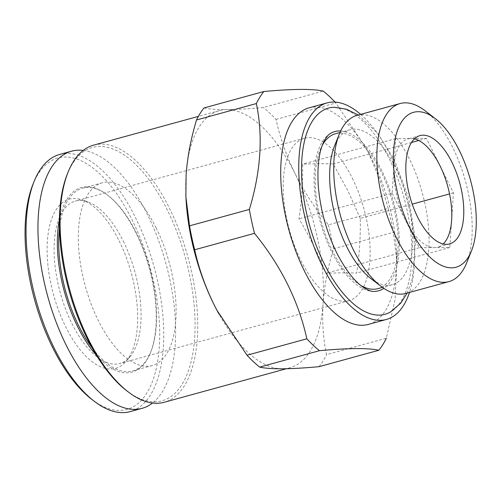 <?xml version="1.0" encoding="UTF-8"?>
<svg xmlns="http://www.w3.org/2000/svg" width="501" height="501" viewBox="0 0 501 501"><rect width="100%" height="100%" fill="white"/><g stroke="black" fill="none" stroke-linecap="round" stroke-linejoin="round"><path stroke-width="0.38" stroke-dasharray="2.5 1.88" d="M204.039 107.934C209.28 109.093 216.858 109.663 226.771 109.625C236.973 109.512 249.179 108.811 263.382 107.515L323.208 91.094M185.802 194.075A133.322 61.354 -105.3 0 1 186.096 174.811A133.322 61.354 -105.3 0 1 219.3 110.646A133.322 61.354 -105.3 0 1 226.771 109.625A133.322 61.354 -105.3 0 1 295.258 174.035C286.503 156.036 280.09 137.831 276.026 119.407A147.357 67.81 74.7 0 0 263.382 107.515M328.368 224.855A147.357 67.81 74.7 0 1 333.503 248.778C327.879 267.346 324.404 285.626 323.07 303.619A133.322 61.354 -105.3 0 0 295.258 174.035C304.326 191.946 315.367 208.886 328.368 224.855L388.194 208.435A147.357 67.81 -105.3 0 1 393.329 232.364L396.967 262.136L395.051 299.504L386.34 338.231L326.514 354.652C323.183 338.519 322.037 321.51 323.07 303.619A133.322 61.354 -105.3 0 1 289.866 367.784A133.322 61.354 -105.3 0 1 282.395 368.805A133.322 61.354 -105.3 0 1 219.069 314.196M318.999 366.688A147.357 67.81 74.7 0 0 326.514 354.652M308.979 107.865A112.268 51.666 -105.3 0 1 370.339 156.174A112.268 51.666 -105.3 0 1 372.944 161.241A112.268 51.666 -105.3 0 1 396.51 251.533A112.268 51.666 -105.3 0 1 368.404 324.397M388.194 208.435L380.297 180.88L368.961 153.807L365.818 147.714L335.852 102.987A147.357 67.81 -105.3 0 0 335.037 102.104M276.026 119.407L335.852 102.987M333.503 248.778L393.329 232.364M352.366 178.262A84.206 38.752 -105.3 0 1 348.959 300.631A84.206 38.752 -105.3 0 1 289.309 229.683A84.206 38.752 -105.3 0 1 304.389 138.232A84.206 38.752 -105.3 0 1 352.366 178.262M360.244 218.411L347.945 190.85L333.215 163.952C324.629 163.583 314.415 163.652 302.573 164.171C302.999 181.951 301.796 200.175 298.959 218.843C309.568 236.491 318.573 254.64 325.988 273.302C337.837 272.782 348.051 272.707 356.631 273.083C359.467 254.408 360.67 236.184 360.244 218.411L412.235 204.139M414.383 138.865A56.137 25.833 74.7 0 0 411.083 138.489A56.137 25.833 74.7 0 0 407.939 138.915A56.137 25.833 74.7 0 0 393.961 165.931A56.137 25.833 74.7 0 0 405.666 220.496A56.137 25.833 74.7 0 0 434.505 247.613A56.137 25.833 74.7 0 0 437.655 247.181A56.137 25.833 74.7 0 0 443.222 243.937M123.271 241.138A84.206 38.752 -105.3 0 1 130.028 356.712A84.206 38.752 -105.3 0 1 119.871 363.507A84.206 38.752 -105.3 0 1 60.214 292.559A84.206 38.752 -105.3 0 1 75.3 201.101A84.206 38.752 -105.3 0 1 87.5 201.759A84.206 38.752 -105.3 0 1 123.271 241.138M119.138 240.849A87.713 40.362 -105.3 0 1 126.177 361.24A87.713 40.362 -105.3 0 1 53.457 294.413A87.713 40.362 -105.3 0 1 81.882 199.83A87.713 40.362 -105.3 0 1 119.138 240.849M32.897 184.468A130.341 59.982 -105.3 0 1 132.145 220.008A130.341 59.982 -105.3 0 1 156.325 368.36A130.341 59.982 -105.3 0 1 91.896 399.454M59.644 154.465A133.322 61.354 -105.3 0 1 135.602 217.847A133.322 61.354 -105.3 0 1 130.216 411.597M83.197 150.438A133.322 61.354 -105.3 0 1 147.476 214.591A133.322 61.354 -105.3 0 1 152.523 403.036M59.387 219.77A95.722 44.05 -105.3 0 1 107.151 194.795A95.722 44.05 -105.3 0 1 136.003 232.978A95.722 44.05 -105.3 0 1 150.482 352.673A95.722 44.05 -105.3 0 1 96.662 355.578M59.437 228.638A94.727 43.593 -105.3 0 1 82.577 188.194A94.727 43.593 -105.3 0 1 107.997 195.44A94.727 43.593 -105.3 0 1 136.548 233.228A94.727 43.593 -105.3 0 1 150.876 351.683A94.727 43.593 -105.3 0 1 132.721 370.89A94.727 43.593 -105.3 0 1 92.171 347.926M156.124 227.855A94.727 43.593 -105.3 0 1 152.298 365.517A94.727 43.593 -105.3 0 1 85.183 285.708A94.727 43.593 -105.3 0 1 102.154 182.821A94.727 43.593 -105.3 0 1 156.124 227.855M67.284 174.154A131.337 60.439 -105.3 0 1 167.296 209.957A131.337 60.439 -105.3 0 1 191.658 359.442A131.337 60.439 -105.3 0 1 126.734 390.767M93.637 145.133A133.322 61.354 -105.3 0 1 169.601 208.522A133.322 61.354 -105.3 0 1 164.209 402.272M360.632 114.378A112.268 51.666 -105.3 0 1 390.968 156.293A112.268 51.666 -105.3 0 1 409.499 292.434M334.292 107.283A106.901 49.192 -105.3 0 1 389.327 158.923A106.901 49.192 -105.3 0 1 390.473 311.979M340.661 130.968A82.559 37.995 -105.3 0 1 381.9 170.822A82.559 37.995 -105.3 0 1 383.854 288.363M374.028 291.432A82.559 37.995 -105.3 0 1 320.076 221.242A82.559 37.995 -105.3 0 1 330.641 133.347M335.457 133.742A80.31 36.955 -105.3 0 1 381.217 171.924A80.31 36.955 -105.3 0 1 377.967 288.632M360.801 285.445A80.31 36.955 -105.3 0 1 321.072 220.966A80.31 36.955 -105.3 0 1 322.325 145.246M334.48 146.073A80.31 36.955 -105.3 0 1 349.873 129.784A80.31 36.955 -105.3 0 1 395.633 167.967A80.31 36.955 -105.3 0 1 392.383 284.674A80.31 36.955 -105.3 0 1 370.834 278.525M356.981 115.38A92.322 42.485 -105.3 0 1 409.58 159.268A92.322 42.485 -105.3 0 1 405.848 293.436M424.867 110.615A92.322 42.485 -105.3 0 1 452.691 147.438A92.322 42.485 -105.3 0 1 466.656 262.881M392.151 193.267L419.187 247.719L449.829 247.507L453.436 192.835L426.407 138.376L395.765 138.595L392.151 193.267L298.959 218.843M426.407 138.376L418.73 140.487M411.478 142.478L333.215 163.952M453.436 192.835L449.554 193.9M395.765 138.595L302.573 164.171M419.187 247.719L325.988 273.302M449.829 247.507L356.631 273.083M370.339 156.174L365.824 147.714M396.51 251.533L396.992 262.136M419.957 135.621L407.939 138.915M449.666 243.887L437.655 247.181M304.389 138.232L75.3 201.101M348.959 300.631L119.871 363.507M87.5 201.759L81.882 199.83M130.028 356.712L126.177 361.24M107.997 195.44L107.151 194.795M150.876 351.683L150.482 352.673M102.154 182.821L82.577 188.194M152.298 365.517L132.721 370.89M219.3 110.646L198.383 116.389M289.866 367.784L286.378 368.742M407.156 293.079L412.354 278.656L415.561 240.937L408.71 198.164L394.4 159.982L377.748 133.354L358.29 115.017M349.873 129.784L339.954 132.508M392.383 284.674L382.463 287.399"/><path stroke-width="0.75" d="M319.488 350.694C348.333 348.045 368.116 347.901 378.831 350.268L318.999 366.688C304.802 367.985 292.603 368.692 282.395 368.805C272.494 368.836 264.916 368.266 259.662 367.108L319.488 350.694A147.357 67.81 -105.3 0 1 306.844 338.801C298.527 301.139 281.08 265.987 254.495 233.347A147.357 67.81 -105.3 0 1 249.366 209.424C260.839 171.492 263.175 136.203 256.355 103.55A147.357 67.81 -105.3 0 1 263.864 91.514C292.86 88.865 312.637 88.727 323.208 91.094A147.357 67.81 -105.3 0 1 335.037 102.104M219.069 314.196A133.322 61.354 -105.3 0 1 217.002 310.413L247.018 355.222A147.357 67.81 74.7 0 0 259.662 367.108M217.046 310.488L213.908 304.395C205.153 286.403 198.74 268.192 194.67 249.767L254.495 233.347M217.002 310.413A133.322 61.354 -105.3 0 1 213.908 304.395A133.322 61.354 -105.3 0 1 185.927 197.175A133.322 61.354 -105.3 0 1 185.802 194.075M185.927 197.175L189.535 225.845A147.357 67.81 74.7 0 0 194.67 249.767M185.884 196.073L186.096 174.811C187.43 156.838 190.912 138.558 196.53 119.971L256.355 103.55M263.864 91.514L204.039 107.934A147.357 67.81 74.7 0 0 196.53 119.971M409.499 292.434A112.268 51.666 -105.3 0 1 386.428 319.456L368.404 324.397A112.268 51.666 -105.3 0 1 288.864 229.809A112.268 51.666 -105.3 0 1 308.979 107.865L326.996 102.918A112.268 51.666 -105.3 0 1 360.632 114.378M386.34 338.231A147.357 67.81 -105.3 0 1 378.831 350.268M247.018 355.222L306.844 338.801M189.535 225.845L249.366 209.424M451.94 162.305A56.137 25.833 -105.3 0 1 449.666 243.887A56.137 25.833 -105.3 0 1 409.899 196.592A56.137 25.833 -105.3 0 1 419.957 135.621A56.137 25.833 -105.3 0 1 451.94 162.305M459.311 150.488A80.31 36.955 -105.3 0 1 471.46 250.913A80.31 36.955 -105.3 0 1 421.447 247.4A80.31 36.955 -105.3 0 1 393.892 147A80.31 36.955 -105.3 0 1 435.106 118.455A80.31 36.955 -105.3 0 1 459.311 150.488M443.222 243.937A56.137 25.833 74.7 0 0 451.633 220.171A56.137 25.833 74.7 0 0 439.922 165.606A56.137 25.833 74.7 0 0 414.383 138.865M152.523 403.036A133.322 61.354 -105.3 0 1 142.084 408.34L130.216 411.597A133.322 61.354 -105.3 0 1 94.432 401.395L91.896 399.454A130.341 59.982 -105.3 0 1 32.897 184.468L34.087 181.506A133.322 61.354 -105.3 0 1 59.644 154.465L71.511 151.208A133.322 61.354 -105.3 0 1 83.197 150.438M94.432 401.395A133.322 61.354 -105.3 0 1 34.087 181.506M142.084 408.34A133.322 61.354 -105.3 0 1 47.633 296.016A133.322 61.354 -105.3 0 1 71.511 151.208M96.662 355.578A95.722 44.05 -105.3 0 1 59.387 219.77M92.171 347.926A94.727 43.593 -105.3 0 1 59.437 228.638M286.378 368.742L164.209 402.272A133.322 61.354 -105.3 0 1 128.431 392.064L126.734 390.767A131.337 60.439 -105.3 0 1 67.284 174.154L68.08 172.175A133.322 61.354 -105.3 0 1 93.637 145.133L198.383 116.389M128.431 392.064A133.322 61.354 -105.3 0 1 68.08 172.175M386.428 319.456A112.268 51.666 -105.3 0 1 306.888 224.861A112.268 51.666 -105.3 0 1 326.996 102.918M407.156 293.079L400.712 303.186L390.473 311.979A106.901 49.192 -105.3 0 1 309.274 224.204A106.901 49.192 -105.3 0 1 334.292 107.283L346.435 109.218L358.29 115.017M383.854 288.363A82.559 37.995 -105.3 0 1 374.028 291.432C371.836 291.663 368.548 290.48 364.171 287.875C355.178 282.163 346.222 270.872 337.305 254.02C326.502 232.276 320.139 209.268 318.21 184.988C317.171 165.512 319.112 150.958 324.034 141.32C326.452 136.917 328.656 134.255 330.641 133.347A82.559 37.995 -105.3 0 1 340.661 130.968M382.463 287.399L377.967 288.632A80.31 36.955 -105.3 0 1 360.801 285.445M322.325 145.246A80.31 36.955 -105.3 0 1 335.457 133.742L339.954 132.508M471.46 250.913L466.656 262.881A92.322 42.485 -105.3 0 1 448.959 281.606L405.848 293.436A92.322 42.485 -105.3 0 1 381.073 286.372L370.834 278.525A80.31 36.955 -105.3 0 1 334.48 146.073L339.283 134.099A92.322 42.485 -105.3 0 1 356.981 115.38L400.092 103.544A92.322 42.485 -105.3 0 1 424.867 110.615L435.106 118.455M381.073 286.372A92.322 42.485 -105.3 0 1 339.283 134.099M448.959 281.606A92.322 42.485 -105.3 0 1 383.553 203.819A92.322 42.485 -105.3 0 1 400.092 103.544M418.73 140.487L411.478 142.478M449.554 193.9L412.235 204.139"/></g></svg>
